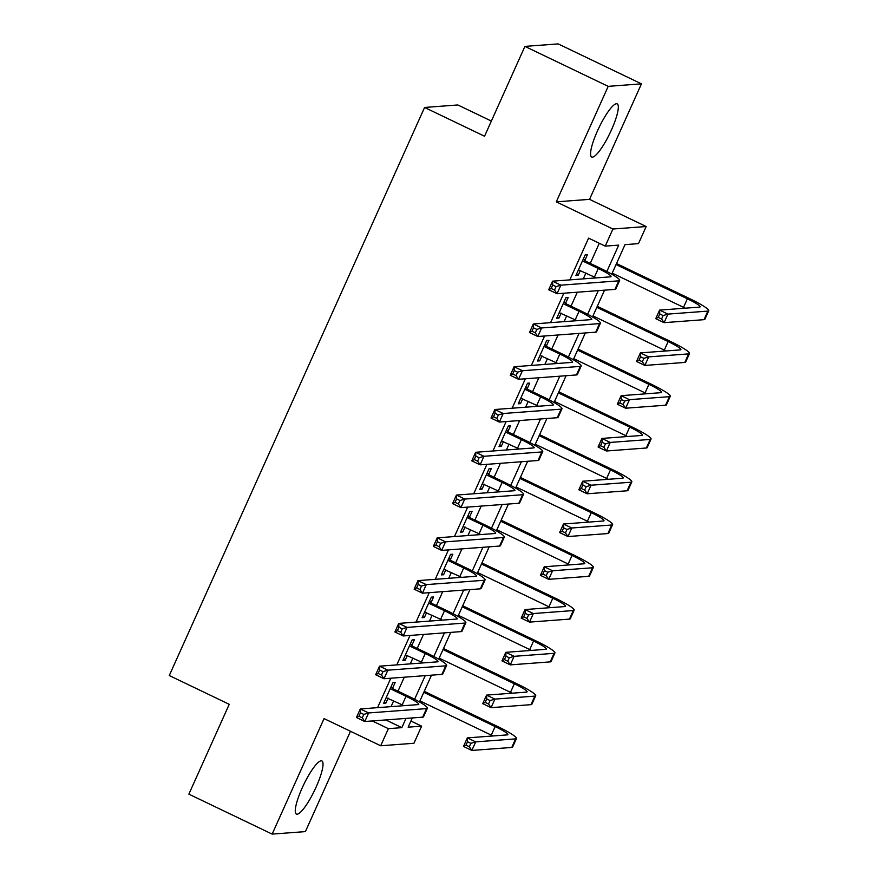 <?xml version="1.0" encoding="UTF-8"?>
<svg xmlns="http://www.w3.org/2000/svg" width="878" height="878" viewBox="0 0 878 878"><rect width="100%" height="100%" fill="white"/><g stroke="black" fill="none" stroke-linecap="round" stroke-linejoin="round"><path stroke-width="1.32" d="M316.157 786.984A29.468 6.135 115.6 0 0 321.897 760.941A29.468 6.135 115.6 0 0 302.142 788.038A29.468 6.135 115.6 0 0 296.402 814.071A29.468 6.135 115.6 0 0 316.157 786.984M611.45 129.922A29.468 6.135 115.6 0 0 617.19 103.878A29.468 6.135 115.6 0 0 597.435 130.976A29.468 6.135 115.6 0 0 591.695 157.008A29.468 6.135 115.6 0 0 611.45 129.922M410.904 721.025L421.627 726.161L413.933 743.271L380.69 745.773L388.372 728.663L401.85 727.642L405.998 718.413M491.362 121.054L457.833 104.965L424.579 107.456L169.278 675.544L229.235 704.31L188.869 794.151L272.147 834.1L305.39 831.609L350.487 731.275M424.579 107.456L484.546 136.233L524.912 46.391L558.167 43.9L641.445 83.849L608.202 86.351L556.29 201.852L612.921 229.015L646.175 226.524L638.482 243.634L625.004 244.644L611.736 274.177M556.29 201.852L589.533 199.35L641.445 83.849M589.533 199.35L646.175 226.524M524.912 46.391L608.202 86.351M606.852 271.5L618.716 245.116L605.238 246.125L588.578 238.136L569.811 279.884M563.819 293.219L550.594 322.665M544.59 336L531.366 365.435M525.373 378.78L512.137 408.215M506.145 421.55L492.92 450.996M486.917 464.33L473.692 493.776M467.7 507.111L454.464 536.546M448.471 549.891L435.236 579.326M429.243 592.661L416.018 622.107M410.026 635.442L396.79 664.887M390.798 678.222L377.562 707.657M391.039 706.647L393.695 700.765M397.997 691.184L404.275 677.212M410.267 663.867L412.912 657.984M417.226 648.403L423.503 634.432M429.496 621.097L432.141 615.204M436.443 605.622L442.721 591.651M448.713 578.317L451.369 572.423M455.671 562.842L461.949 548.871M467.941 535.536L470.586 529.654M474.899 520.072L481.177 506.101M487.169 492.767L489.814 486.873M494.116 477.292L500.394 463.321M506.397 449.986L509.042 444.092M513.345 434.511L519.622 420.54M525.615 407.205L528.26 401.312M532.573 391.742L538.851 377.77M544.843 364.425L547.488 358.542M551.79 348.961L558.079 334.99M564.071 321.655L566.716 315.762M571.018 306.181L577.296 292.209M583.288 278.875L585.944 272.981M590.246 263.4L599.29 243.272M584.891 260.338L587.404 254.763L585.154 254.927L575.924 275.462L578.174 275.297L580.402 270.325M565.662 303.119L568.176 297.532L565.926 297.708L556.707 318.242L558.946 318.066L561.174 313.106M546.445 345.899L548.948 340.313L546.709 340.488L537.479 361.012L539.729 360.847L541.956 355.886M527.217 388.68L529.73 383.093L527.48 383.258L518.25 403.792L520.5 403.628L522.728 398.667M507.989 431.449L510.502 425.874L508.252 426.039L499.022 446.573L501.272 446.408L503.5 441.436M488.772 474.23L491.274 468.643L489.035 468.819L479.805 489.353L482.044 489.178L484.283 484.217M469.543 517.01L472.057 511.424L469.807 511.589L460.577 532.123L462.827 531.958L465.055 526.998M450.315 559.78L452.829 554.205L450.579 554.369L441.349 574.903L443.599 574.739L445.826 569.767M431.098 602.56L433.6 596.974L431.35 597.15L422.131 617.684L424.37 617.508L426.609 612.548M411.87 645.341L414.372 639.755L412.133 639.93L402.903 660.454L405.153 660.289L407.381 655.328M392.642 688.122L395.155 682.535L392.905 682.7L383.675 703.234L385.925 703.069L388.153 698.109M380.69 745.773L324.059 718.599L272.147 834.1M372.294 720.948L388.372 728.663M605.238 246.125L612.921 229.015M412.298 717.941L408.138 727.171L421.627 726.161M604.547 290.168L592.507 316.947M585.319 332.949L573.279 359.728M566.09 375.718L554.051 402.508M546.873 418.499L534.834 445.289M527.645 461.279L515.606 488.058M508.417 504.049L496.377 530.839M489.189 546.829L477.16 573.619M469.971 589.61L457.932 616.389M450.743 632.39L438.704 659.169M431.515 675.16L419.475 701.95M414.603 699.283L425.226 675.632M433.831 656.503L444.455 632.862M453.048 613.722L463.683 590.082M472.276 570.941L482.9 547.301M491.504 528.172L502.128 504.521M510.733 485.391L521.356 461.751M529.95 442.611L540.574 418.971M549.178 399.83L559.802 376.19M568.406 357.061L579.03 333.421M587.623 314.28L598.258 290.64M385.771 719.927L401.85 727.642M576.385 274.441L578.174 275.297M557.168 317.21L558.946 318.066M537.94 359.991L539.729 360.847M518.711 402.772L520.5 403.628M499.483 445.541L501.272 446.408M480.266 488.322L482.044 489.178M461.038 531.102L462.827 531.958M441.81 573.883L443.599 574.739M422.592 616.652L424.37 617.508M403.364 659.433L405.153 660.289M384.136 702.213L385.925 703.069M578.437 269.875L594.439 277.064A18.888 2.195 -155.8 0 1 596.173 277.909M583.442 261.392L598.291 268.503A18.888 2.195 -155.8 0 1 611.022 276.592A18.888 2.195 -155.8 0 1 610.451 276.833L552.536 281.179L560.866 285.174L618.781 280.828A28.326 3.292 24.2 0 0 619.638 280.455A28.326 3.292 24.2 0 0 600.53 268.339L585.692 261.216L583.442 261.392L582.641 260.514M583.442 258.747L585.692 261.216M556.048 286.634L560.866 285.174L557.025 293.735L548.695 289.74L552.536 281.179L552.712 285.032L551.175 288.456L554.512 290.058L556.048 286.634L552.712 285.032M554.512 290.058L557.025 293.735L614.929 289.389A28.326 3.292 24.2 0 0 615.796 289.016L619.638 280.455M548.695 289.74L551.175 288.456M663.11 315.564L659.773 313.962L658.237 317.386L661.573 318.988L663.11 315.564L667.928 314.104L664.086 322.665L655.756 318.67L659.597 310.11L667.928 314.104L707.866 311.108A28.326 3.292 24.2 0 0 708.722 310.735A28.326 3.292 24.2 0 0 689.625 298.619L616.51 263.543M616.049 264.563L687.375 298.783A18.888 2.195 -155.8 0 1 700.106 306.861A18.888 2.195 -155.8 0 1 699.536 307.113L659.597 310.11L659.773 313.962M612.207 273.124L683.534 307.344A18.888 2.195 -155.8 0 1 685.257 308.189M661.573 318.988L664.086 322.665L704.024 319.669A28.326 3.292 24.2 0 0 704.88 319.296L708.722 310.735M655.756 318.67L658.237 317.386M559.209 312.656L575.222 319.844A18.888 2.195 -155.8 0 1 576.945 320.689M564.214 304.161L579.063 311.284A18.888 2.195 -155.8 0 1 591.794 319.362A18.888 2.195 -155.8 0 1 591.223 319.614L533.319 323.96L541.638 327.955L599.553 323.609A28.326 3.292 24.2 0 0 600.409 323.236A28.326 3.292 24.2 0 0 581.313 311.119L566.464 303.997L564.214 304.161L563.424 303.283M564.214 301.516L566.464 303.997M536.82 329.415L541.638 327.955L537.797 336.504L529.467 332.51L533.319 323.96L533.495 327.812L531.947 331.236L535.284 332.828L536.82 329.415L533.495 327.812M535.284 332.828L537.797 336.504L595.712 332.169A28.326 3.292 24.2 0 0 596.568 331.796L600.409 323.236M529.467 332.51L531.947 331.236M539.981 355.436L555.994 362.614A18.888 2.195 -155.8 0 1 557.717 363.459M544.997 346.942L559.835 354.064A18.888 2.195 -155.8 0 1 572.577 362.142A18.888 2.195 -155.8 0 1 572.006 362.394L514.091 366.741L522.421 370.736L580.325 366.389A28.326 3.292 24.2 0 0 581.181 366.016A28.326 3.292 24.2 0 0 562.085 353.9L547.235 346.777L544.997 346.942L544.195 346.064M544.986 344.297L547.235 346.777M517.592 372.184L522.421 370.736L518.569 379.285L510.239 375.29L514.091 366.741L514.267 370.593L512.73 374.006L516.055 375.608L517.592 372.184L514.267 370.593M516.055 375.608L518.569 379.285L576.484 374.939A28.326 3.292 24.2 0 0 577.34 374.566L581.181 366.016M510.239 375.29L512.73 374.006M520.764 398.206L536.765 405.395A18.888 2.195 -155.8 0 1 538.499 406.24M525.768 389.722L540.618 396.845A18.888 2.195 -155.8 0 1 553.349 404.923A18.888 2.195 -155.8 0 1 552.778 405.164L494.863 409.51L503.193 413.505L561.108 409.159A28.326 3.292 24.2 0 0 561.964 408.797A28.326 3.292 24.2 0 0 542.856 396.669L528.018 389.547L525.768 389.722L524.967 388.844M525.768 387.077L528.018 389.547M498.375 414.965L503.193 413.505L499.352 422.066L491.021 418.071L494.863 409.51L495.038 413.362L493.502 416.787L496.838 418.389L498.375 414.965L495.038 413.362M496.838 418.389L499.352 422.066L557.256 417.719A28.326 3.292 24.2 0 0 558.112 417.346L561.964 408.797M491.021 418.071L493.502 416.787M643.881 358.345L640.556 356.742L639.008 360.167L642.345 361.758L643.881 358.345L648.699 356.885L644.858 365.435L636.528 361.44L640.369 352.89L648.699 356.885L688.648 353.889A28.326 3.292 24.2 0 0 689.504 353.516A28.326 3.292 24.2 0 0 670.397 341.399L597.281 306.323M596.82 307.344L668.147 341.564A18.888 2.195 -155.8 0 1 680.889 349.642A18.888 2.195 -155.8 0 1 680.318 349.894L640.369 352.89L640.556 356.742M592.979 315.904L664.306 350.124A18.888 2.195 -155.8 0 1 666.04 350.959M642.345 361.758L644.858 365.435L684.796 362.438A28.326 3.292 24.2 0 0 685.652 362.065L689.504 353.516M636.528 361.44L639.008 360.167M624.653 401.114L621.328 399.523L619.791 402.936L623.117 404.538L624.653 401.114L629.482 399.666L625.63 408.215L617.3 404.22L621.152 395.671L629.482 399.666L669.42 396.669A28.326 3.292 24.2 0 0 670.276 396.296A28.326 3.292 24.2 0 0 651.169 384.169L578.064 349.093M577.603 350.124L648.93 384.344A18.888 2.195 -155.8 0 1 661.661 392.422A18.888 2.195 -155.8 0 1 661.09 392.664L621.152 395.671L621.328 399.523M573.751 358.674L645.078 392.894A18.888 2.195 -155.8 0 1 646.812 393.739M623.117 404.538L625.63 408.215L665.568 405.219A28.326 3.292 24.2 0 0 666.435 404.846L670.276 396.296M617.3 404.22L619.791 402.936M605.436 443.895L602.099 442.292L600.563 445.717L603.899 447.319L605.436 443.895L610.254 442.435L606.402 450.996L598.083 447.001L601.924 438.44L610.254 442.435L650.192 439.439A28.326 3.292 24.2 0 0 651.048 439.066A28.326 3.292 24.2 0 0 631.951 426.949L558.836 391.873M558.375 392.894L629.702 427.114A18.888 2.195 -155.8 0 1 642.433 435.203A18.888 2.195 -155.8 0 1 641.862 435.444L601.924 438.44L602.099 442.292M554.523 401.455L625.86 435.675A18.888 2.195 -155.8 0 1 627.583 436.52M603.899 447.319L606.402 450.996L646.351 447.999A28.326 3.292 24.2 0 0 647.207 447.626L651.048 439.066M598.083 447.001L600.563 445.717M501.536 440.986L517.537 448.175A18.888 2.195 -155.8 0 1 519.271 449.02M506.54 432.492L521.389 439.615A18.888 2.195 -155.8 0 1 534.12 447.703A18.888 2.195 -155.8 0 1 533.55 447.945L475.635 452.291L483.965 456.286L541.88 451.94A28.326 3.292 24.2 0 0 542.736 451.566A28.326 3.292 24.2 0 0 523.628 439.45L508.79 432.327L506.54 432.492L505.75 431.625M506.54 429.858L508.79 432.327M479.147 457.745L483.965 456.286L480.123 464.846L471.793 460.851L475.635 452.291L475.81 456.143L474.274 459.567L477.61 461.169L479.147 457.745L475.81 456.143M477.61 461.169L480.123 464.846L538.038 460.5A28.326 3.292 24.2 0 0 538.894 460.127L542.736 451.566M471.793 460.851L474.274 459.567M586.208 486.675L582.871 485.073L581.335 488.497L584.671 490.089L586.208 486.675L591.026 485.216L587.184 493.776L578.854 489.781L582.696 481.221L591.026 485.216L630.964 482.22A28.326 3.292 24.2 0 0 631.831 481.846A28.326 3.292 24.2 0 0 612.723 469.73L539.608 434.654M539.147 435.675L610.473 469.895A18.888 2.195 -155.8 0 1 623.215 477.972A18.888 2.195 -155.8 0 1 622.645 478.225L582.696 481.221L582.871 485.073M535.306 444.235L606.632 478.455A18.888 2.195 -155.8 0 1 608.366 479.3M584.671 490.089L587.184 493.776L627.122 490.78A28.326 3.292 24.2 0 0 627.979 490.407L631.831 481.846M578.854 489.781L581.335 488.497M482.307 483.767L498.32 490.956A18.888 2.195 -155.8 0 1 500.043 491.79M487.323 475.272L502.161 482.395A18.888 2.195 -155.8 0 1 514.892 490.473A18.888 2.195 -155.8 0 1 514.321 490.725L456.417 495.071L464.747 499.066L522.651 494.72A28.326 3.292 24.2 0 0 523.507 494.347A28.326 3.292 24.2 0 0 504.411 482.231L489.562 475.108L487.323 475.272L486.522 474.394M487.312 472.627L489.562 475.108M459.918 500.515L464.747 499.066L460.895 507.616L452.565 503.621L456.417 495.071L456.593 498.923L455.056 502.348L458.382 503.939L459.918 500.515L456.593 498.923M458.382 503.939L460.895 507.616L518.81 503.27A28.326 3.292 24.2 0 0 519.666 502.907L523.507 494.347M452.565 503.621L455.056 502.348M566.979 529.445L563.654 527.854L562.118 531.278L565.443 532.869L566.979 529.445L571.798 527.996L567.956 536.546L559.626 532.551L563.478 524.001L571.798 527.996L611.746 525A28.326 3.292 24.2 0 0 612.603 524.627A28.326 3.292 24.2 0 0 593.495 512.511L520.38 477.423M519.919 478.455L591.256 512.675A18.888 2.195 -155.8 0 1 603.987 520.753A18.888 2.195 -155.8 0 1 603.416 521.005L563.478 524.001L563.654 527.854M516.077 487.005L587.404 521.225A18.888 2.195 -155.8 0 1 589.138 522.07M565.443 532.869L567.956 536.546L607.894 533.55A28.326 3.292 24.2 0 0 608.75 533.176L612.603 524.627M559.626 532.551L562.118 531.278M463.09 526.548L479.092 533.725A18.888 2.195 -155.8 0 1 480.826 534.57M468.095 518.053L482.933 525.176A18.888 2.195 -155.8 0 1 495.675 533.253A18.888 2.195 -155.8 0 1 495.104 533.506L437.189 537.841L445.519 541.847L503.434 537.501A28.326 3.292 24.2 0 0 504.29 537.127A28.326 3.292 24.2 0 0 485.183 525L470.334 517.888L468.095 518.053L467.294 517.175M468.095 515.408L470.334 517.888M440.701 543.295L445.519 541.847L441.667 550.396L433.348 546.401L437.189 537.841L437.365 541.704L435.828 545.117L439.154 546.72L440.701 543.295L437.365 541.704M439.154 546.72L441.667 550.396L499.582 546.05A28.326 3.292 24.2 0 0 500.438 545.677L504.29 537.127M433.348 546.401L435.828 545.117M547.762 572.226L544.426 570.634L542.889 574.047L546.215 575.65L547.762 572.226L552.58 570.766L548.728 579.326L540.409 575.331L544.25 566.771L552.58 570.766L592.518 567.77A28.326 3.292 24.2 0 0 593.374 567.407A28.326 3.292 24.2 0 0 574.278 555.28L501.162 520.204M500.701 521.236L572.028 555.456A18.888 2.195 -155.8 0 1 584.759 563.533A18.888 2.195 -155.8 0 1 584.188 563.775L544.25 566.771L544.426 570.634M496.849 529.785L568.187 564.005A18.888 2.195 -155.8 0 1 569.91 564.85M546.215 575.65L548.728 579.326L588.677 576.33A28.326 3.292 24.2 0 0 589.533 575.957L593.374 567.407M540.409 575.331L542.889 574.047M443.862 569.317L459.863 576.506A18.888 2.195 -155.8 0 1 461.598 577.351M448.867 560.833L463.716 567.945A18.888 2.195 -155.8 0 1 476.447 576.034A18.888 2.195 -155.8 0 1 475.876 576.275L417.961 580.621L426.291 584.616L484.206 580.27A28.326 3.292 24.2 0 0 485.062 579.897A28.326 3.292 24.2 0 0 465.955 567.781L451.116 560.658L448.867 560.833L448.076 559.955M448.867 558.188L451.116 560.658M421.473 586.076L426.291 584.616L422.45 593.177L414.12 589.182L417.961 580.621L418.137 584.474L416.6 587.898L419.936 589.5L421.473 586.076L418.137 584.474M419.936 589.5L422.45 593.177L480.354 588.831A28.326 3.292 24.2 0 0 481.221 588.458L485.062 579.897M414.12 589.182L416.6 587.898M528.534 615.006L525.198 613.404L523.661 616.828L526.998 618.43L528.534 615.006L533.352 613.546L529.511 622.107L521.181 618.112L525.022 609.551L533.352 613.546L573.29 610.55A28.326 3.292 24.2 0 0 574.146 610.177A28.326 3.292 24.2 0 0 555.05 598.061L481.934 562.985M481.473 564.005L552.8 598.225A18.888 2.195 -155.8 0 1 565.542 606.303A18.888 2.195 -155.8 0 1 564.96 606.555L525.022 609.551L525.198 613.404M477.632 572.566L548.959 606.786A18.888 2.195 -155.8 0 1 550.682 607.631M526.998 618.43L529.511 622.107L569.449 619.111A28.326 3.292 24.2 0 0 570.305 618.738L574.146 610.177M521.181 618.112L523.661 616.828M424.634 612.098L440.646 619.286A18.888 2.195 -155.8 0 1 442.369 620.131M429.638 603.603L444.487 610.726A18.888 2.195 -155.8 0 1 457.219 618.803A18.888 2.195 -155.8 0 1 456.648 619.056L398.744 623.402L407.063 627.397L464.978 623.051A28.326 3.292 24.2 0 0 465.834 622.678A28.326 3.292 24.2 0 0 446.737 610.561L431.888 603.438L429.638 603.603L428.848 602.736M429.638 600.969L431.888 603.438M402.245 628.857L407.063 627.397L403.221 635.957L394.891 631.951L398.744 623.402L398.919 627.254L397.383 630.678L400.708 632.27L402.245 628.857L398.919 627.254M400.708 632.27L403.221 635.957L461.137 631.611A28.326 3.292 24.2 0 0 461.993 631.238L465.834 622.678M394.891 631.951L397.383 630.678M509.306 657.787L505.98 656.184L504.433 659.608L507.769 661.2L509.306 657.787L514.124 656.327L510.283 664.876L501.953 660.882L505.794 652.332L514.124 656.327L554.073 653.331A28.326 3.292 24.2 0 0 554.929 652.958A28.326 3.292 24.2 0 0 535.821 640.841L462.706 605.765M462.245 606.786L533.572 641.006A18.888 2.195 -155.8 0 1 546.314 649.083A18.888 2.195 -155.8 0 1 545.743 649.336L505.794 652.332L505.98 656.184M458.404 615.346L529.73 649.566A18.888 2.195 -155.8 0 1 531.464 650.4M507.769 661.2L510.283 664.876L550.221 661.88A28.326 3.292 24.2 0 0 551.077 661.518L554.929 652.958M501.953 660.882L504.433 659.608M405.416 654.878L421.418 662.056A18.888 2.195 -155.8 0 1 423.152 662.901M410.421 646.384L425.259 653.506A18.888 2.195 -155.8 0 1 438.001 661.584A18.888 2.195 -155.8 0 1 437.431 661.836L379.515 666.183L387.846 670.177L445.75 665.831A28.326 3.292 24.2 0 0 446.617 665.458A28.326 3.292 24.2 0 0 427.509 653.342L412.66 646.219L410.421 646.384L409.62 645.506M410.41 643.739L412.66 646.219M383.017 671.626L387.846 670.177L383.993 678.727L375.674 674.732L379.515 666.183L379.691 670.035L378.155 673.459L381.48 675.05L383.017 671.626L379.691 670.035M381.48 675.05L383.993 678.727L441.908 674.381A28.326 3.292 24.2 0 0 442.764 674.008L446.617 665.458M375.674 674.732L378.155 673.459M490.078 700.556L486.752 698.965L485.216 702.389L488.541 703.98L490.078 700.556L494.907 699.107L491.054 707.657L482.724 703.662L486.577 695.113L494.907 699.107L534.845 696.111A28.326 3.292 24.2 0 0 535.701 695.738A28.326 3.292 24.2 0 0 516.593 683.611L443.489 648.535M443.028 649.566L514.354 683.786A18.888 2.195 -155.8 0 1 527.085 691.864A18.888 2.195 -155.8 0 1 526.515 692.116L486.577 695.113L486.752 698.965M439.176 658.116L510.502 692.336A18.888 2.195 -155.8 0 1 512.236 693.181M488.541 703.98L491.054 707.657L531.003 704.661A28.326 3.292 24.2 0 0 531.859 704.288L535.701 695.738M482.724 703.662L485.216 702.389M386.188 697.659L402.19 704.836A18.888 2.195 -155.8 0 1 403.924 705.682M391.193 689.164L406.042 696.287A18.888 2.195 -155.8 0 1 418.773 704.365A18.888 2.195 -155.8 0 1 418.202 704.606L360.287 708.952L368.617 712.947L426.532 708.612A28.326 3.292 24.2 0 0 427.388 708.239A28.326 3.292 24.2 0 0 408.281 696.111L393.443 688.989L391.193 689.164L390.392 688.286M391.193 686.519L393.443 688.989M363.799 714.407L368.617 712.947L364.776 721.507L356.446 717.513L360.287 708.952L360.463 712.804L358.926 716.228L362.263 717.831L363.799 714.407L360.463 712.804M362.263 717.831L364.776 721.507L422.68 717.161A28.326 3.292 24.2 0 0 423.536 716.788L427.388 708.239M356.446 717.513L358.926 716.228M470.86 743.337L467.524 741.734L465.988 745.159L469.324 746.761L470.86 743.337L475.678 741.877L471.837 750.438L463.507 746.443L467.348 737.882L475.678 741.877L515.616 738.881A28.326 3.292 24.2 0 0 516.473 738.508A28.326 3.292 24.2 0 0 497.376 726.391L424.261 691.315M423.8 692.347L495.126 726.556A18.888 2.195 -155.8 0 1 507.857 734.645A18.888 2.195 -155.8 0 1 507.286 734.886L467.348 737.882L467.524 741.734M419.958 700.896L491.285 735.116A18.888 2.195 -155.8 0 1 493.008 735.962M469.324 746.761L471.837 750.438L511.775 747.441A28.326 3.292 24.2 0 0 512.631 747.068L516.473 738.508M463.507 746.443L465.988 745.159M598.291 268.503L594.439 277.064M618.781 280.828L614.929 289.389M687.375 298.783L683.534 307.344M707.866 311.108L704.024 319.669M579.063 311.284L575.222 319.844M599.553 323.609L595.712 332.169M559.835 354.064L555.994 362.614M580.325 366.389L576.484 374.939M540.618 396.845L536.765 405.395M561.108 409.159L557.256 417.719M668.147 341.564L664.306 350.124M688.648 353.889L684.796 362.438M648.93 384.344L645.078 392.894M669.42 396.669L665.568 405.219M629.702 427.114L625.86 435.675M650.192 439.439L646.351 447.999M521.389 439.615L517.537 448.175M541.88 451.94L538.038 460.5M610.473 469.895L606.632 478.455M630.964 482.22L627.122 490.78M502.161 482.395L498.32 490.956M522.651 494.72L518.81 503.27M591.256 512.675L587.404 521.225M611.746 525L607.894 533.55M482.933 525.176L479.092 533.725M503.434 537.501L499.582 546.05M572.028 555.456L568.187 564.005M592.518 567.77L588.677 576.33M463.716 567.945L459.863 576.506M484.206 580.27L480.354 588.831M552.8 598.225L548.959 606.786M573.29 610.55L569.449 619.111M444.487 610.726L440.646 619.286M464.978 623.051L461.137 631.611M533.572 641.006L529.73 649.566M554.073 653.331L550.221 661.88M425.259 653.506L421.418 662.056M445.75 665.831L441.908 674.381M514.354 683.786L510.502 692.336M534.845 696.111L531.003 704.661M406.042 696.287L402.19 704.836M426.532 708.612L422.68 717.161M495.126 726.556L491.285 735.116M515.616 738.881L511.775 747.441"/></g></svg>
